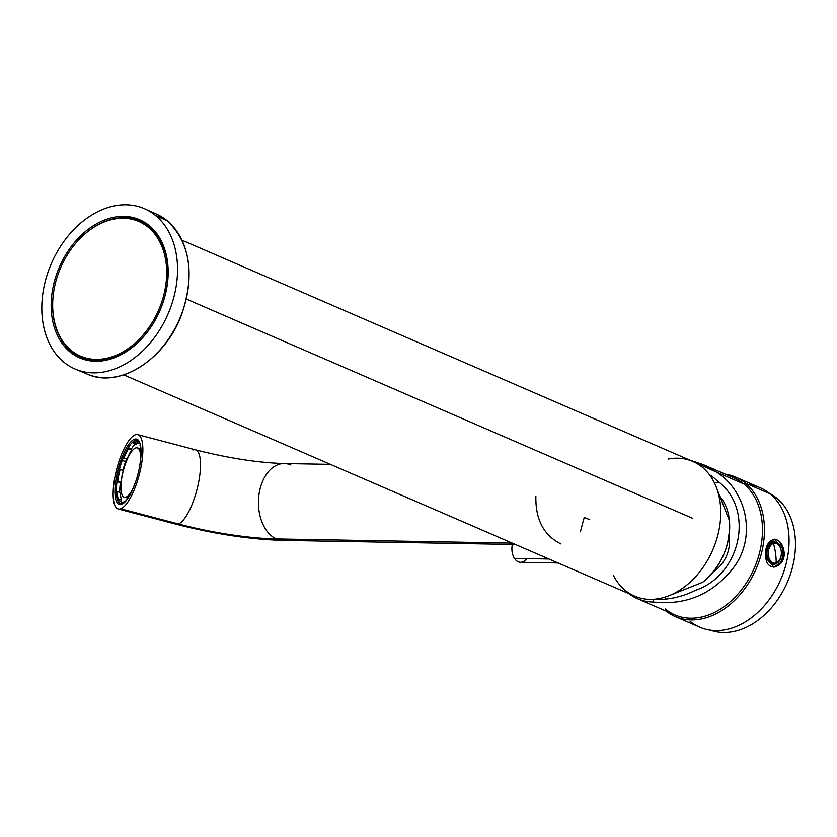 <?xml version="1.0" encoding="UTF-8"?>
<svg xmlns="http://www.w3.org/2000/svg" width="837" height="837" viewBox="0 0 837 837"><rect width="100%" height="100%" fill="white"/><g stroke="black" fill="none" stroke-linecap="round" stroke-linejoin="round"><path stroke-width="1.26" d="M149.593 227.026A73.499 53.495 -66.6 0 0 139.151 221.638A73.499 53.495 113.4 0 1 149.593 227.026M73.426 352.231A74.2 53.997 113.4 0 1 72.767 351.676A74.2 53.997 -66.6 0 0 73.426 352.231L71.208 351.31A74.231 54.028 113.4 0 1 52.679 303.057A74.231 54.028 -66.6 0 0 71.208 351.31L73.426 352.231A74.2 53.997 -66.6 0 0 82.403 357.87A74.2 53.997 113.4 0 1 73.426 352.231M130.269 218.907A74.2 53.997 113.4 0 1 141.38 221.7A74.2 53.997 -66.6 0 0 130.269 218.907M80.833 356.29A73.499 53.495 -66.6 0 0 91.913 360.213A73.499 53.495 113.4 0 1 80.833 356.29M81.063 237.509A74.231 54.028 113.4 0 1 140.292 221.198A74.231 54.028 113.4 0 1 149.457 226.911A74.231 54.028 113.4 0 1 156.728 317.244A74.231 54.028 113.4 0 1 81.294 357.42A74.231 54.028 113.4 0 1 71.208 351.31L69.984 351.917A75.299 54.803 113.4 0 1 66.667 253.213A75.299 54.803 113.4 0 1 149.363 225.728L149.457 226.911A74.231 54.028 -66.6 0 0 81.063 237.509M82.183 356.824A73.363 53.39 -66.6 0 0 93.828 360.402A73.363 53.39 113.4 0 1 83.815 357.577L80.519 356.143A73.363 53.39 -66.6 0 0 164.983 289.801A73.363 53.39 113.4 0 1 95.826 359.408A73.363 53.39 113.4 0 1 54.363 287.844A73.363 53.39 113.4 0 1 123.52 218.237A73.363 53.39 113.4 0 1 164.983 289.801L166.239 290.345L164.983 289.801A73.363 53.39 -66.6 0 0 138.827 221.502A73.363 53.39 -66.6 0 0 54.363 287.844A73.363 53.39 -66.6 0 0 80.519 356.143M138.827 221.502L142.123 222.924A73.363 53.39 113.4 0 1 151.037 228.292A73.363 53.39 -66.6 0 0 140.459 222.255M149.363 225.728A75.299 54.803 113.4 0 1 152.669 324.432A75.299 54.803 113.4 0 1 69.984 351.917L71.208 351.31A74.231 54.028 -66.6 0 0 152.721 324.212A74.231 54.028 -66.6 0 0 149.457 226.911L149.363 225.728A75.299 54.803 -66.6 0 0 66.667 253.213A75.299 54.803 -66.6 0 0 69.984 351.917A75.299 54.803 -66.6 0 0 152.669 324.432A75.299 54.803 -66.6 0 0 149.363 225.728M63.633 362.002A87.341 63.56 113.4 0 1 59.793 247.522A87.341 63.56 113.4 0 1 155.703 215.643A87.341 63.56 113.4 0 1 159.553 330.134A87.341 63.56 113.4 0 1 63.633 362.002A87.341 63.56 -66.6 0 0 75.497 369.201A87.341 63.56 -66.6 0 0 164.261 321.931A87.341 63.56 -66.6 0 0 155.703 215.643A87.341 63.56 -66.6 0 0 144.916 208.915A87.341 63.56 -66.6 0 0 55.462 255.003A87.341 63.56 -66.6 0 0 63.633 362.002M75.497 369.201L87.226 374.097C119.503 389.038 166.019 359.146 182.016 313.467C194.979 273.72 190.083 242.856 167.348 220.874L156.509 214.105A87.184 63.445 113.4 0 1 167.274 220.822L155.703 215.643L167.274 220.822A87.184 63.445 113.4 0 1 175.812 326.922A87.184 63.445 113.4 0 1 87.226 374.097A87.184 63.445 -66.6 0 0 175.812 326.922A87.184 63.445 -66.6 0 0 167.274 220.822A87.184 63.445 -66.6 0 0 156.509 214.105L144.916 208.915M613.563 575.657A73.363 53.39 -66.6 0 0 670.835 594.94A73.363 53.39 -66.6 0 0 719.046 529.758A73.363 53.39 -66.6 0 0 668.031 459.053M667.623 596.226L702.661 582.301C721.672 566.094 730.575 545.515 729.404 520.562A55.388 40.312 113.4 0 1 702.661 582.301A55.388 40.312 -66.6 0 0 729.404 520.562A55.388 40.312 -66.6 0 0 718.732 495.012M118.226 508.98A38.429 11.603 -75.3 0 0 120.748 508.781A38.429 11.603 -75.3 0 0 140.177 470.886A38.429 11.603 -75.3 0 0 137.791 434.644A38.429 11.603 -75.3 0 0 135.259 434.842A38.429 11.603 -75.3 0 0 115.83 472.738A38.429 11.603 -75.3 0 0 118.226 508.98L175.875 524.15A38.429 11.603 -75.3 0 0 178.407 523.962A38.429 11.603 104.7 0 1 175.875 524.15C214.178 534.016 249.886 539.436 283 540.388A38.429 25.246 -89 0 1 276.43 538.934L512.213 543.108L276.43 538.934A38.429 25.246 -89 0 1 258.748 496.456A38.429 25.246 -89 0 1 284.36 463.541A38.429 25.246 91 0 0 258.748 496.456A38.429 25.246 91 0 0 276.43 538.934A38.429 25.246 91 0 0 283 540.388L515.425 544.5M580.355 531.798L584.247 517.329L589.782 519.725M535.868 496.383C535.429 519.568 543.809 535.429 560.999 543.966M137.791 434.644L195.439 449.825A38.429 11.603 104.7 0 1 197.825 486.067A38.429 11.603 104.7 0 1 178.407 523.962L120.748 508.781L178.407 523.962A101.319 19.962 -168.9 0 0 276.43 538.934A101.319 19.962 11.1 0 1 178.407 523.962A38.429 11.603 -75.3 0 0 197.825 486.067A38.429 11.603 -75.3 0 0 195.439 449.825A38.429 11.603 -75.3 0 0 192.908 450.013M290.931 464.995A38.429 25.246 91 0 0 284.36 463.541L330.364 464.357M120.748 508.781A38.429 11.603 104.7 0 1 115.014 476.609A38.429 11.603 104.7 0 1 135.259 434.842A38.429 11.603 104.7 0 1 141.003 467.015A38.429 11.603 104.7 0 1 120.748 508.781M121.03 459.921A33.804 10.201 -75.3 0 0 116.929 502.367A33.804 10.201 -75.3 0 0 134.977 483.702A33.804 10.201 -75.3 0 0 139.088 441.256A33.804 10.201 -75.3 0 0 121.03 459.921L122.212 460.549A32.758 9.887 -75.3 0 0 120.633 503.738A32.758 9.887 104.7 0 1 122.212 460.549L121.03 459.921A33.804 10.201 104.7 0 1 139.088 441.256A33.804 10.201 104.7 0 1 134.977 483.702A33.804 10.201 104.7 0 1 116.929 502.367A33.804 10.201 104.7 0 1 121.03 459.921M137.509 440.44L137.31 440.388A32.758 9.887 -75.3 0 0 122.212 460.549A32.758 9.887 104.7 0 1 137.31 440.388C142.771 440.984 142.154 464.891 134.956 483.598L134.956 483.598C129.599 497.23 124.818 503.937 120.633 503.738L120.831 503.79M120.999 501.185A32.758 9.887 -75.3 0 0 121.522 502.336A32.758 9.887 104.7 0 1 120.999 501.185L121.543 499.835A31.178 9.416 104.7 0 1 120.34 492.47L117.117 491.622L116.51 492.595A32.758 9.887 -75.3 0 0 117.776 500.338L120.999 501.185L117.776 500.338A32.758 9.887 104.7 0 1 116.51 492.595L117.117 491.622A31.178 9.416 -75.3 0 0 118.331 498.988L117.776 500.338L118.331 498.988L121.543 499.835L120.999 501.185M120.392 482.593A32.758 9.887 -75.3 0 0 119.712 492.302A32.758 9.887 104.7 0 1 120.392 482.593L120.967 482.133A31.178 9.416 104.7 0 1 123.342 470.404L119.66 469.421A32.758 9.887 -75.3 0 0 117.17 481.746L120.392 482.593L117.17 481.746A32.758 9.887 104.7 0 1 119.66 469.421L122.882 470.268A32.758 9.887 104.7 0 1 125.634 461.449A32.758 9.887 -75.3 0 0 122.882 470.268L120.12 469.557A31.178 9.416 -75.3 0 0 117.745 481.285L117.17 481.746L120.967 482.133L120.392 482.593M122.212 460.549L125.634 461.449L122.212 460.549M126.586 458.938A32.758 9.887 -75.3 0 0 125.634 461.449A32.758 9.887 104.7 0 1 126.586 458.938M128.385 447.826A32.758 9.887 -75.3 0 0 123.594 457.515A32.758 9.887 104.7 0 1 128.385 447.826L131.597 448.674L128.385 447.826L128.417 448.998L128.385 447.826M135.228 443.861A32.758 9.887 -75.3 0 0 131.597 448.674A32.758 9.887 104.7 0 1 135.228 443.861M137.394 440.419A32.758 9.887 -75.3 0 0 133.282 441.842A32.758 9.887 104.7 0 1 137.394 440.419M136.305 444.144A31.178 9.416 104.7 0 1 139.497 442.721A31.178 9.416 -75.3 0 0 136.305 444.144L133.093 443.296L133.282 441.842L133.093 443.296L136.305 444.144M127.088 459.063A31.178 9.416 104.7 0 1 131.639 449.846L131.597 448.674L131.639 449.846L128.417 448.998A31.178 9.416 -75.3 0 0 123.866 458.216L123.594 457.515L123.866 458.216L127.088 459.063L123.866 458.216A31.178 9.416 104.7 0 1 128.417 448.998L131.639 449.846A31.178 9.416 -75.3 0 0 127.088 459.063M125.131 497.272A25.508 7.7 -75.3 0 0 128.689 496.916A25.508 7.7 104.7 0 1 125.906 497.628L124.294 497.209A25.508 7.7 -75.3 0 0 132.874 488.839A25.508 7.7 104.7 0 1 122.851 496.215A25.508 7.7 104.7 0 1 122.16 475.719A25.508 7.7 -75.3 0 0 124.294 497.209M137.278 447.879A25.508 7.7 -75.3 0 0 122.16 475.719A25.508 7.7 104.7 0 1 133.638 449.26A25.508 7.7 104.7 0 1 140.637 459.387A25.508 7.7 -75.3 0 0 137.278 447.879L138.89 448.308A25.508 7.7 104.7 0 1 140.961 450.296A25.508 7.7 -75.3 0 0 138.042 448.234M121.187 502.263L120.779 503.769L121.187 502.263A31.178 9.416 -75.3 0 0 125.257 500.944L125.184 501.489L125.257 500.944A31.178 9.416 104.7 0 1 121.239 502.273A31.178 9.416 104.7 0 1 121.187 502.263M140.02 445.253L140.02 445.253A31.178 9.416 104.7 0 1 140.815 448.287A31.178 9.416 -75.3 0 0 140.02 445.253M139.434 442.574L137.163 441.978L137.561 440.471L137.163 441.978A31.178 9.416 -75.3 0 0 133.093 443.296A31.178 9.416 104.7 0 1 137.111 441.967A31.178 9.416 104.7 0 1 137.163 441.978L139.434 442.574M117.117 491.622L120.34 492.47A31.178 9.416 -75.3 0 0 121.543 499.835L118.331 498.988A31.178 9.416 104.7 0 1 117.117 491.622M120.12 469.557L123.342 470.404A31.178 9.416 -75.3 0 0 120.967 482.133L117.745 481.285A31.178 9.416 104.7 0 1 120.12 469.557M692.659 518.333L186.369 299.06L692.659 518.333M182.037 240.209L692.89 461.459A73.363 53.39 113.4 0 1 719.046 529.758A73.363 53.39 113.4 0 1 634.582 596.101L123.719 374.861M767.215 547.994A9.437 6.194 -89 0 1 768.512 545.829A9.437 6.194 91 0 0 767.215 547.994M768.261 560.288A9.437 6.194 -89 0 1 767.037 558.07A9.437 6.194 91 0 0 768.261 560.288M766.493 555.632A11.184 7.345 -89 0 1 767.383 547.544A11.184 7.345 -89 0 1 777.311 543.349A11.184 7.345 91 0 0 769.349 544.228A11.184 7.345 91 0 0 766.493 555.632A11.184 7.345 91 0 0 776.966 563.071A11.184 7.345 -89 0 1 767.184 558.52A11.184 7.345 -89 0 1 766.493 555.632M782.668 550.045A13.978 9.176 -89 0 1 773.639 567.12A13.978 9.176 91 0 0 782.668 550.045L783.756 550.066L781.894 561.962L773.838 567.13L765.792 556.27L767.801 544.385L774.34 539.185L783.756 550.066L782.668 550.045A13.978 9.176 91 0 0 774.141 539.185A13.978 9.176 -89 0 1 782.668 550.045M689.981 621.159A75.989 55.305 -66.6 0 0 773.419 593.433A75.989 55.305 -66.6 0 0 770.082 493.82A75.989 55.305 113.4 0 1 777.353 586.611A75.989 55.305 113.4 0 1 699.826 627.216L675.208 616.555A75.989 55.305 -66.6 0 0 752.735 575.94A75.989 55.305 -66.6 0 0 745.453 483.158L770.082 493.82A75.989 55.305 -66.6 0 0 749.063 484.728M665.206 608.938A74.587 54.279 -66.6 0 0 747.117 581.725A74.587 54.279 -66.6 0 0 743.831 483.953L745.453 483.158A75.989 55.305 113.4 0 1 749.125 582.238A75.989 55.305 113.4 0 1 666.074 611.073A75.989 55.305 -66.6 0 0 675.208 616.555M765.792 556.27C765.719 573.983 787.575 567.496 783.756 550.066C779.906 532.29 763.606 538.871 765.792 556.27M735.597 477.1L760.226 487.762A75.989 55.305 113.4 0 1 770.082 493.82L745.453 483.158A75.989 55.305 -66.6 0 0 735.597 477.1A75.989 55.305 -66.6 0 0 725.355 474.181A75.989 55.305 113.4 0 1 745.453 483.158L743.831 483.953A74.587 54.279 113.4 0 1 750.977 575.029A74.587 54.279 113.4 0 1 674.884 614.892L637.501 598.706A74.587 54.279 -66.6 0 0 653.069 602.012C686.968 605.737 714.411 593.464 735.378 565.216C756.407 534.058 745.861 491.068 716.953 472.309L743.831 483.953L716.953 472.309L703.08 464.535L689.73 460.088L716.953 472.309C745.861 491.068 756.407 534.058 735.378 565.216C714.4 593.464 686.968 605.737 653.069 602.012A74.587 54.279 113.4 0 1 629.005 593.695A74.587 54.279 -66.6 0 0 637.501 598.706M703.08 464.535L734.164 478A74.587 54.279 113.4 0 1 743.831 483.953M650.977 599.365A71.972 52.375 -66.6 0 0 653.561 599.491L653.069 602.012L653.561 599.491C668.198 600.014 682.113 596.98 695.306 590.399C741.854 574.726 755.026 507.599 716.859 480.553L713.961 477.896A68.121 49.582 -66.6 0 0 709.389 474.663A68.121 49.582 113.4 0 1 713.961 477.896A68.121 49.582 113.4 0 1 714.808 478.618A68.121 49.582 -66.6 0 0 713.961 477.896L716.859 480.553C755.026 507.599 741.864 574.716 695.306 590.399C682.113 596.98 668.198 600.014 653.561 599.491A71.972 52.375 113.4 0 1 650.977 599.365M655.497 599.104A68.121 49.582 -66.6 0 0 657.244 599.554A68.121 49.582 113.4 0 1 655.497 599.104M657.725 598.811L659.368 599.522L657.725 598.811M718.92 482.342A68.121 49.582 -66.6 0 0 714.317 482.708A68.121 49.582 113.4 0 1 718.92 482.342M664.735 597.189A68.121 49.582 -66.6 0 0 666.137 599.051A68.121 49.582 113.4 0 1 664.735 597.189M776.82 498.235A74.587 54.279 -66.6 0 0 769.642 493.474A74.587 54.279 113.4 0 1 776.82 498.235L773.179 496.655L776.82 498.235A74.587 54.279 113.4 0 1 784.834 587.616A74.587 54.279 113.4 0 1 710.435 630.188A74.587 54.279 -66.6 0 0 784.834 587.616A74.587 54.279 -66.6 0 0 776.82 498.235M713.647 571.441A27.945 20.339 -66.6 0 0 728.985 536.004A27.945 20.339 113.4 0 1 713.647 571.441M548.926 559.011L514.473 558.394A13.622 8.945 -89 0 1 512.38 544.448A13.622 8.945 91 0 0 514.473 558.394L548.926 559.011M558.049 562.966L520.604 562.297A13.622 8.945 -89 0 1 514.473 558.394A13.622 8.945 91 0 0 526.86 558.614M773.493 563.981A10.829 7.114 -89 0 1 766.598 554.293A10.829 7.114 -89 0 1 772.206 542.585A10.829 7.114 91 0 0 766.608 554.429A10.829 7.114 91 0 0 773.66 563.981A10.829 7.114 -89 0 1 773.493 563.981L775.7 563.688C784.06 561.47 782.773 541.78 774.215 542.324A10.829 7.114 91 0 0 772.551 542.596L772.206 542.585A10.829 7.114 -89 0 1 773.869 542.324A10.829 7.114 -89 0 1 774.047 542.324A10.829 7.114 91 0 0 772.206 542.585L772.551 542.596A10.829 7.114 91 0 0 766.943 554.303A10.829 7.114 91 0 0 773.838 563.981A10.829 7.114 91 0 0 775.501 563.709A10.829 7.114 -89 0 1 773.838 563.981A10.829 7.114 -89 0 1 766.943 554.303A10.829 7.114 -89 0 1 772.551 542.596A1.046 0.764 70.9 0 1 773.44 543.433A9.981 6.56 -89 0 1 781.214 550.955A9.981 6.56 -89 0 1 776.161 562.903A52.407 38.418 -109.1 0 0 775.522 553.184A52.407 38.418 -109.1 0 0 773.44 543.433A52.407 38.418 70.9 0 1 775.522 553.184A52.407 38.418 70.9 0 1 776.161 562.903A9.981 6.56 -89 0 1 768.387 555.381A9.981 6.56 -89 0 1 773.44 543.433A9.981 6.56 91 0 0 768.387 555.381A9.981 6.56 91 0 0 776.161 562.903A1.046 0.764 70.9 0 1 775.501 563.709A1.046 0.764 -109.1 0 0 776.161 562.903A9.981 6.56 91 0 0 781.214 550.955A9.981 6.56 91 0 0 773.44 543.433A1.046 0.764 -109.1 0 0 772.551 542.596A10.829 7.114 -89 0 1 774.215 542.324L773.869 542.324M729.404 520.562L715.583 485.47M195.439 449.825C228.627 458.226 258.267 462.798 284.36 463.541"/></g></svg>

